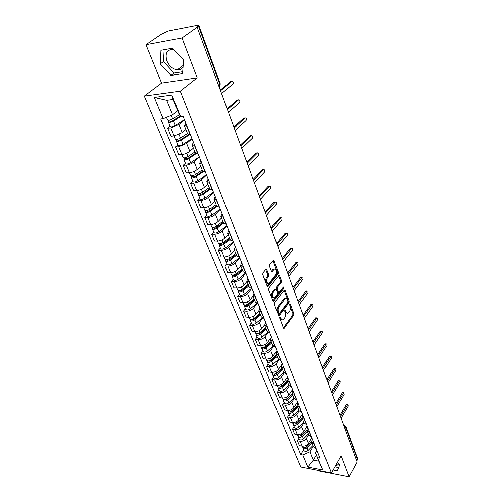 <?xml version="1.0" encoding="UTF-8"?>
<svg xmlns="http://www.w3.org/2000/svg" width="502" height="502" viewBox="0 0 502 502"><rect width="100%" height="100%" fill="white"/><g stroke="black" fill="none" stroke-linecap="round" stroke-linejoin="round"><path stroke-width="0.75" d="M279.827 317.138L279.696 318.274L283.429 327.888L284.308 328.07L293.689 315.325L293.865 313.737L290.288 304.193L289.685 304.043L290.024 306.408C290.583 308.291 290.394 309.998 289.447 311.522L288.085 313.129C287.175 313.606 286.441 313.204 285.889 311.924L285.412 310.675L284.797 310.531L285.149 312.909C285.72 314.804 285.525 316.524 284.565 318.073L283.159 319.724C282.243 320.201 281.496 319.805 280.938 318.525L280.455 317.27L279.827 317.138M338.517 463.942L337.564 465.072L335.531 465.655M183.048 66.998C181.762 69.05 179.835 69.998 177.275 69.828C172.726 69.088 169.281 66.138 166.934 60.993C164.832 53.551 166.859 49.66 173.014 49.309L173.817 49.441M266.788 269.725L265.978 269.317L262.954 272.95L262.759 274.625L267.196 286.058L267.986 286.454L278.114 273.872L278.303 272.241L274.048 260.908L273.251 260.494L269.725 264.742L269.53 266.399L271.394 271.287L272.184 271.695L274.343 269.166C276.671 269.248 277.204 271.067 275.931 274.632L268.959 283.191C266.587 283.109 266.054 281.264 267.359 277.662L268.476 276.288L268.67 274.632L266.788 269.725L265.734 269.574M180.243 91.182L197.198 77.854L182 37.926L197.142 27.215L357.186 462.041L349.11 476.9L341.09 455.835L331.37 473.022L180.243 91.182L144.294 96.114L300.78 467.073L331.37 473.022M274.475 302.681L274.287 304.325L278.516 315.237L279.413 315.438L288.976 302.775L289.158 301.181L285.092 290.357L284.214 290.112L274.475 302.681M272.925 300.817L268.589 289.648L268.783 287.991L278.874 275.397L279.633 275.799L281.421 280.562L281.239 282.187L277.28 287.207L277.091 288.838L278.29 291.982L279.03 292.377L283.385 286.88L283.768 288.286L273.841 301.043L272.925 300.817M182 37.926L145.963 44.665L161.406 34.161L168.277 30.948L197.694 25.182L198.805 25.219L196.069 27.428L197.142 27.215M319.04 470.625L319.222 471.083L349.11 476.9M145.963 44.665L161.581 83.106L144.294 96.114M345.859 426.48L357.625 458.577L357.537 459.612L345.715 427.403L343.832 425.771M356.79 460.98L357.537 459.612M313.568 446.774L316.216 448.619M308.711 434.694L306.389 438.453C304.833 440.524 302.744 441.453 300.114 441.233L302.135 446.134C304.758 446.36 306.841 445.437 308.385 443.366L311.842 437.706M311.504 441.547L306.59 446.523C304.833 447.84 303.428 447.909 302.373 446.724L302.129 446.134L299.424 445.657L297.397 440.769L298.916 438.34M314.233 443.674L311.679 442.074L312.307 438.861M300.114 441.233L297.397 440.769M308.849 435.039L311.497 436.853M294.078 426.612L292.528 429.028L294.599 434.023L297.328 434.481C299.964 434.688 302.072 433.753 303.641 431.689L307.168 426.047M309.477 431.802L306.91 430.227L307.569 427.039M303.974 422.929L301.608 426.675C300.027 428.739 297.912 429.674 295.264 429.48L292.528 429.028M304.024 423.048L306.684 424.83M289.133 414.633L287.558 417.043L289.673 422.144L292.415 422.577C295.076 422.766 297.203 421.824 298.803 419.76L302.399 414.137M304.614 419.666L302.041 418.128L302.725 414.959M299.136 410.906L296.726 414.639C295.113 416.704 292.973 417.645 290.307 417.469L287.558 417.043M299.092 410.799L301.758 412.55M284.082 402.397L282.475 404.8L284.64 410.008L287.401 410.423C290.074 410.586 292.227 409.638 293.858 407.58L297.523 401.976M299.644 407.273L297.065 405.76L297.78 402.617M294.197 398.613L291.731 402.347C290.093 404.399 287.928 405.352 285.243 405.196L282.475 404.8M294.053 398.281L296.726 399.994M278.924 389.897L277.286 392.288L279.495 397.615L282.275 397.998C284.967 398.136 287.144 397.182 288.807 395.13L292.547 389.552M294.567 394.597L291.976 393.129L292.722 390.004M289.183 386.025L286.636 389.784C284.96 391.83 282.777 392.79 280.072 392.658L277.286 392.288M288.901 385.486L291.587 387.161M273.653 377.121L271.977 379.493L274.236 384.94L277.035 385.298C279.752 385.417 281.948 384.457 283.643 382.411L287.458 376.858M289.372 381.645L286.78 380.209L287.558 377.109M284.076 373.124L281.421 376.939C279.721 378.985 277.506 379.951 274.782 379.845L271.977 379.493M283.636 372.402L286.322 374.034M268.263 364.057L266.549 366.422L268.865 371.988L271.676 372.321C274.412 372.415 276.64 371.442 278.359 369.403L282.256 363.881M284.063 368.393L281.459 366.993L282.275 363.925M278.88 359.909L276.094 363.812C274.356 365.845 272.122 366.824 269.373 366.736L266.549 366.422M278.252 359.024L280.944 360.612M262.753 350.697L261.002 353.05L263.368 358.742L266.204 359.043C268.959 359.112 271.212 358.133 272.962 356.106L275.974 351.952M278.629 354.839L276.018 353.483L276.872 350.44M273.59 346.361L270.641 350.39C268.877 352.41 266.612 353.395 263.845 353.339L261.002 353.05M272.743 345.332L275.441 346.876M257.112 337.037L255.33 339.377L257.746 345.2L260.601 345.47C263.374 345.508 265.658 344.523 267.44 342.502L270.302 338.662M273.075 340.971L270.459 339.653L271.344 336.647M268.219 332.468L265.069 336.654C263.268 338.668 260.977 339.659 258.191 339.634L255.33 339.377M267.102 331.326L269.806 332.82M251.345 323.062L249.525 325.384L251.998 331.339L254.872 331.577C257.664 331.596 259.973 330.598 261.793 328.59L264.604 324.913M267.384 326.777L264.761 325.509L265.683 322.535M262.759 318.224L259.365 322.604C257.526 324.606 255.211 325.61 252.406 325.61L249.525 325.384M261.335 316.988L264.039 318.437M245.447 308.761L243.583 311.064L246.118 317.164L249.005 317.364C251.822 317.352 254.156 316.348 256.014 314.352L258.837 310.769M261.561 312.244L258.932 311.02L259.898 308.09M257.212 303.603L253.529 308.222C251.653 310.217 249.306 311.227 246.482 311.253L243.583 311.064M255.424 302.311L258.141 303.704M239.404 294.122L237.502 296.406L240.094 302.65L242.999 302.819C245.836 302.775 248.201 301.758 250.096 299.776L252.977 296.224M255.6 297.366L252.964 296.193L253.968 293.3M251.596 288.587L247.549 293.507C245.641 295.483 243.263 296.5 240.42 296.556L237.502 296.406M249.375 287.282L252.092 288.619M233.223 279.131L231.278 281.396L233.932 287.79L236.856 287.922C239.711 287.847 242.108 286.818 244.035 284.854L246.984 281.333M249.488 282.124L246.852 281.007L247.9 278.152M243.181 271.883L245.898 273.157L241.431 278.428C239.485 280.392 237.076 281.421 234.208 281.515L231.278 281.396M226.885 263.782L224.896 266.022L227.613 272.573L230.562 272.668C233.443 272.555 235.865 271.519 237.835 269.568L240.847 266.085M243.232 266.506L240.583 265.445L241.682 262.634M239.736 257.777L235.162 262.992C233.179 264.937 230.738 265.972 227.852 266.098L224.896 266.022M236.831 256.108L239.548 257.319M220.397 248.057L218.364 250.272L221.15 256.986L224.112 257.037C227.011 256.892 229.47 255.851 231.478 253.912L234.559 250.467M236.812 250.498L234.17 249.494L235.306 246.739M233.417 242.014L228.743 247.172C226.716 249.099 224.243 250.147 221.338 250.31L218.364 250.272M230.318 239.931L233.041 241.079M213.752 231.943L211.668 234.133L214.523 241.01L217.504 241.023C220.428 240.834 222.913 239.787 224.965 237.866L228.115 234.459M230.236 234.083L227.588 233.148L228.78 230.437M226.942 225.862L222.16 230.958C220.089 232.872 217.592 233.926 214.655 234.127L211.668 234.133M223.647 223.352L226.364 224.425M206.937 215.421L204.803 217.586L207.728 224.639L210.727 224.601C213.67 224.381 216.193 223.321 218.288 221.42L221.514 218.056M223.49 217.253L220.842 216.381L222.079 213.733M220.309 209.309L215.414 214.335C213.3 216.224 210.765 217.291 207.809 217.535L204.803 217.586M216.801 206.347L219.525 207.345M199.947 198.485L197.763 200.618L200.762 207.847L203.781 207.765C206.749 207.502 209.303 206.435 211.442 204.552L214.743 201.239M216.569 199.984L213.915 199.181L215.214 196.589M213.507 192.335L208.493 197.292C206.335 199.156 203.768 200.235 200.787 200.518L197.763 200.618M209.78 188.896L212.497 189.819M192.774 181.109L190.54 183.211L193.621 190.628L196.658 190.503C199.645 190.195 202.231 189.11 204.421 187.259L207.803 183.989M209.472 182.264L206.818 181.536L208.167 179.007M206.529 174.922L201.396 179.804C199.187 181.649 196.583 182.734 193.59 183.061L190.54 183.211M202.57 170.987L205.287 171.828M185.42 163.288L183.13 165.353L186.292 172.964L189.348 172.782C192.354 172.431 194.977 171.339 197.217 169.507L200.681 166.294M202.18 164.072L199.526 163.42L200.932 160.96M199.369 157.063L194.111 161.857C191.852 163.677 189.216 164.775 186.198 165.145L183.13 165.353M195.171 152.608L197.882 153.355M177.871 144.99L175.524 147.017L178.768 154.836L181.843 154.597C184.874 154.196 187.535 153.097 189.819 151.29L193.37 148.134M194.694 145.392L192.04 144.821L193.508 142.436M192.021 138.734L186.631 143.44L178.605 146.753L175.524 147.017M187.572 133.727L190.283 134.379M170.122 126.203L167.718 128.192L171.044 136.218L174.138 135.923L182.226 132.591L185.865 129.491M187.001 126.197L184.347 125.72L185.884 123.404M184.479 119.909L178.957 124.521L170.818 127.872L167.718 128.192M313.348 446.222L309.972 451.813L313.38 460.171L318.908 461.2L315.532 452.817L316.944 450.438M316.423 455.038L313.38 460.171L307.845 467.136L302.8 455L309.972 451.813M315.532 452.817L322.836 470.035L307.845 467.136M163.137 118.736L154.302 97.463L171.891 95.098L180.613 116.765L179.057 114.105L173.165 99.484L166.702 100.325L172.619 114.845L163.137 118.736L160.74 119.012L300.723 454.617L302.8 455M317.898 457.78L320.044 458.169L183.105 116.483L180.613 116.765M333.052 470.048L337.281 470.857L339.597 465.04L337.237 462.637M197.198 77.854L161.581 83.106M160.954 50.244L160.289 63.892L170.975 75.432L182.565 73.656L183.556 60.033L172.632 48.154L160.954 50.244M172.619 114.845L177.695 110.722M303.654 449.83L300.723 454.617M322.836 470.035L318.908 461.2M173.165 99.484L171.891 95.098M166.702 100.325L154.302 97.463M334.815 466.923L338.568 467.626M164.129 49.679L163.514 61.564L174.138 73.054L182.703 71.723M163.514 61.564L160.289 63.892M174.138 73.054L170.975 75.432M279.639 317.64L279.953 318.456L281.911 319.787M286.855 313.198L284.91 311.861L284.609 311.071M283.417 327.869L292.722 315.262L292.898 313.675L289.491 304.614M278.522 315.25L287.997 302.725L288.179 301.125L284.113 290.313L285.092 290.357M278.886 313.223L279.514 313.367L287.922 302.267L287.552 299.82C286.981 298.489 286.228 298.081 285.287 298.59L278.968 306.672C277.982 308.228 277.782 309.966 278.372 311.893L278.886 313.223L277.901 313.16L279.043 313.468M285.563 298.445L284.308 298.539L283.774 299.054L284.753 299.104M277.901 313.16L277.386 311.83C276.797 309.903 276.997 308.165 277.982 306.615L283.774 299.054M278.535 292.352L277.305 291.938L276.106 288.794L276.295 287.163L280.254 282.149L280.436 280.524L278.616 275.686M272.944 300.867L282.783 288.242L282.977 287.37M273.113 292.49C271.833 296.011 272.335 297.83 274.619 297.943L277.342 294.592L277.531 292.955L276.326 289.811L275.573 289.422L273.113 292.49L272.122 292.44C270.848 295.722 271.281 297.573 273.433 298M275.096 289.397L274.431 289.522L275.416 289.566M272.122 292.44L274.431 289.522M267.735 283.279C265.514 282.833 265.056 280.951 266.361 277.625L267.478 276.257L267.673 274.6L265.79 269.7M274.55 269.041L273.352 269.141L273 269.474L273.992 269.505M271.438 271.394L273 269.474M267.233 286.146L277.123 273.841L277.311 272.209L273 260.764M307.676 445.431L307.124 446.322M311.579 441.816L306.145 447.32L304.237 447.577M311.98 442.827L307.105 447.771C305.348 449.089 303.942 449.158 302.888 447.972L302.788 447.213M313.041 445.462L308.178 450.413C306.427 451.725 305.028 451.787 303.974 450.601L303.923 450.482M339.961 415.248L346.474 404.273L347.058 404.022M341.065 418.248L348.231 406.118L347.924 404.141L340.682 416.152M306.81 429.976L301.846 434.92C300.07 436.238 298.652 436.313 297.598 435.152L297.548 435.027M303.271 433.502L302.624 434.537M306.923 430.252L301.407 435.749L299.456 435.981M307.324 431.249L302.373 436.2C300.591 437.518 299.173 437.593 298.125 436.42L298.025 435.642M308.404 433.941L303.472 438.892C301.696 440.21 300.284 440.279 299.23 439.112L299.179 438.986M304.112 423.28L302.041 418.128L297.008 423.073C295.201 424.391 293.77 424.479 292.722 423.33L292.672 423.211M298.803 421.303L298.05 422.489M302.166 418.442L296.575 423.939L294.567 424.146M302.568 419.427L297.535 424.372C295.734 425.696 294.31 425.778 293.256 424.629L293.174 423.832M303.672 422.182L298.665 427.127C296.864 428.444 295.44 428.526 294.385 427.371L294.341 427.252M297.171 406.03L292.057 410.969C290.231 412.293 288.788 412.387 287.74 411.251L287.69 411.138M294.266 408.835L293.388 410.178M297.316 406.382L291.637 411.872L289.585 412.048M297.705 407.36L292.603 412.299C290.777 413.623 289.34 413.717 288.286 412.581L288.211 411.765M298.834 410.165L293.752 415.11C291.932 416.428 290.495 416.522 289.441 415.386L289.39 415.267M335.706 403.608L342.326 392.708L342.916 392.464M336.798 406.664L344.102 394.578L343.77 392.577L336.415 404.524M331.402 391.673L338.091 380.911L338.687 380.673M332.449 394.836L339.885 382.806C340.306 381.595 340.187 380.924 339.534 380.773L332.054 392.664M327.003 379.499L333.767 368.863L334.37 368.644M328.007 382.769L335.587 370.783C336.014 369.56 335.888 368.87 335.211 368.732L327.58 380.585M292.195 393.668L287.006 398.601C285.149 399.925 283.699 400.031 282.645 398.914L282.601 398.801M289.66 396.078L288.65 397.584M292.352 394.064L286.586 399.548L284.496 399.692M292.741 395.024L287.558 399.962C285.707 401.286 284.257 401.393 283.21 400.276L283.147 399.435M293.896 397.898L288.732 402.83C286.887 404.154 285.437 404.261 284.389 403.137L284.339 403.024M287.113 381.037L281.835 385.963C279.959 387.287 278.497 387.406 277.443 386.308L277.399 386.195M284.985 383.026L283.831 384.708M287.288 381.476L281.427 386.948L279.3 387.061M287.671 382.424L282.406 387.356C280.53 388.68 279.068 388.793 278.02 387.695L277.976 386.835M288.851 385.36L283.605 390.286C281.735 391.61 280.273 391.723 279.225 390.625L279.181 390.512M322.504 367.081L329.356 356.571L329.971 356.357M323.47 370.438L331.194 358.516C331.634 357.267 331.502 356.571 330.793 356.439L322.999 368.28M317.91 354.406L324.85 344.021L325.472 343.814M318.833 357.851L326.714 345.991C327.16 344.717 327.015 344.014 326.287 343.883L318.287 355.749M281.917 368.123L276.558 373.042C274.65 374.373 273.176 374.498 272.128 373.425L272.084 373.312M280.241 369.66L278.93 371.53M282.111 368.606L276.156 374.072L273.998 374.153M282.488 369.547L277.142 374.467C275.234 375.791 273.759 375.916 272.712 374.843L272.686 373.952M283.693 372.54L278.365 377.466C276.47 378.79 274.996 378.916 273.948 377.837L273.904 377.724M276.602 354.927L271.162 359.834C269.229 361.164 267.735 361.302 266.694 360.248L266.65 360.141M275.435 355.981L273.948 358.045M276.815 355.454L270.766 360.913L268.583 360.951M277.186 356.376L271.751 361.289C269.825 362.62 268.338 362.758 267.29 361.704L267.29 360.787M278.441 359.426L273.006 364.358C271.086 365.682 269.599 365.82 268.551 364.759L268.507 364.647M271.168 341.429L265.64 346.324C263.675 347.654 262.176 347.804 261.134 346.775L261.09 346.669M270.572 341.962L268.884 344.24M271.4 342.006L265.257 347.447L263.054 347.453M271.77 342.916L266.248 347.811C264.29 349.141 262.791 349.292 261.743 348.262L261.768 347.321M273.119 345.972L267.528 350.948C265.577 352.278 264.077 352.429 263.035 351.387L262.992 351.281M265.614 327.624L259.992 332.506C258.003 333.836 256.484 333.999 255.449 332.995L255.405 332.889M265.621 327.637L263.738 330.096M265.865 328.252L259.622 333.679L257.407 333.642M266.223 329.143L260.613 334.031C258.624 335.361 257.112 335.524 256.076 334.514L256.127 333.541M267.717 332.173L261.925 337.237C259.942 338.568 258.436 338.731 257.394 337.714L257.35 337.608M259.929 313.499L254.213 318.368C252.192 319.699 250.667 319.874 249.632 318.895L249.588 318.789M260.011 313.712L258.524 315.614M260.205 314.183L253.849 319.592L251.653 319.843L251.64 319.504M260.557 315.055L254.847 319.925C252.832 321.255 251.307 321.431 250.272 320.452L250.36 319.441M262.251 318.011L256.189 323.206C254.181 324.543 252.657 324.712 251.621 323.721L251.577 323.621M254.112 299.048L248.295 303.898C246.25 305.229 244.706 305.417 243.677 304.469L243.633 304.363M254.282 299.462L253.234 300.761M254.407 299.782L247.95 305.172L245.735 305.442L245.748 305.034M254.752 300.642L248.948 305.492C246.902 306.822 245.365 307.011 244.33 306.057L244.461 305.009M256.729 303.472L250.322 308.849C248.283 310.18 246.746 310.368 245.716 309.408L245.673 309.301M248.157 284.251L242.24 289.083C240.163 290.413 238.607 290.614 237.578 289.692L237.54 289.591M248.415 284.885L247.875 285.538M248.477 285.042L241.908 290.413L239.674 290.702L239.743 290.212M248.81 285.883L242.905 290.714C240.828 292.045 239.278 292.246 238.249 291.323L238.437 290.231M251.157 288.524L244.311 294.153C242.246 295.483 240.696 295.684 239.667 294.749L239.623 294.649M242.058 269.103L236.04 273.91C233.926 275.24 232.363 275.46 231.34 274.569L231.296 274.468M242.403 269.957L235.714 275.297L233.461 275.611L233.612 275.027M242.73 270.773L236.724 275.579C234.616 276.909 233.047 277.129 232.024 276.232L232.275 275.096M245.572 273.144L238.161 279.106C236.059 280.436 234.497 280.649 233.474 279.746L233.436 279.645M313.204 341.479L320.251 331.201L320.878 331.006M314.101 344.987L322.133 333.202C322.591 331.897 322.441 331.188 321.682 331.069L313.411 343.042M308.379 328.289L315.551 318.105L316.185 317.917M309.263 331.847L317.459 320.132C317.923 318.808 317.766 318.086 316.975 317.973L308.542 329.883M303.434 314.836L310.751 304.72L311.391 304.551M304.319 318.412L312.677 306.785C313.154 305.429 312.984 304.695 312.169 304.595L303.578 316.404M298.357 301.112L305.843 291.047L306.496 290.89M299.267 304.683L307.795 293.143C308.284 291.756 308.102 291.016 307.255 290.922L298.508 302.631M293.124 287.131L300.83 277.073L301.489 276.922M294.097 290.639L302.806 279.194C303.302 277.782 303.108 277.029 302.229 276.947L293.325 288.543M287.702 272.919L295.703 262.778L296.362 262.64M288.813 276.276L297.699 264.937C298.207 263.494 298.006 262.734 297.096 262.659L288.022 274.13M282.199 258.31L290.457 248.164L291.129 248.038M283.404 261.586L292.484 250.354C292.999 248.879 292.785 248.107 291.838 248.044L282.595 259.39M276.652 243.25L285.092 233.21L285.763 233.097M277.87 246.551L287.144 235.438C287.671 233.926 287.445 233.148 286.466 233.091L277.041 244.305M235.814 253.585L229.684 258.367C227.544 259.697 225.963 259.929 224.946 259.07L224.902 258.976M236.185 254.501L229.376 259.816L227.105 260.149L227.262 259.484M236.505 255.292L230.387 260.08C228.247 261.41 226.666 261.642 225.649 260.776L225.975 259.59M239.649 257.564L231.861 263.688C229.728 265.018 228.153 265.251 227.136 264.378L227.092 264.278M227.638 260.406L226.967 259.54M229.414 237.691L223.177 242.441C220.999 243.771 219.405 244.022 218.395 243.194L218.357 243.1M229.809 238.67L222.882 243.953L220.591 244.311L220.723 243.564M230.123 239.441L223.892 244.198C221.721 245.522 220.127 245.773 219.117 244.945L219.512 243.69M233.336 241.807L225.404 247.894C223.239 249.224 221.652 249.469 220.635 248.634L220.598 248.54M221.125 244.549L220.786 243.721L219.518 243.715M222.857 221.395L216.506 226.12C214.291 227.444 212.685 227.713 211.681 226.923L211.643 226.835M223.277 222.442L216.23 227.695L213.915 228.077L214.015 227.249M223.578 223.189L217.24 227.914C215.032 229.245 213.425 229.508 212.421 228.717L212.798 227.393M226.86 225.662L218.79 231.711C216.588 233.035 214.988 233.298 213.977 232.495L213.94 232.407M214.448 228.303L214.116 227.5L212.848 227.513M216.136 204.697L209.667 209.384C207.42 210.708 205.795 210.991 204.797 210.244L204.76 210.156M216.588 205.814L209.403 211.028L207.069 211.436L207.138 210.526M216.877 206.535L210.42 211.229C208.173 212.553 206.554 212.835 205.556 212.082L205.914 210.677M220.227 209.108L212.007 215.113C209.773 216.444 208.154 216.72 207.157 215.954L207.119 215.866M207.602 211.649L207.282 210.871L206.002 210.903M209.246 187.566L202.651 192.222C200.367 193.54 198.729 193.847 197.738 193.132L197.7 193.05M209.723 188.765L202.406 193.935L200.053 194.368L200.091 193.364M210.112 189.379L203.423 194.111C201.145 195.435 199.507 195.736 198.516 195.021L198.848 193.54M213.425 192.14L205.054 198.102C202.783 199.419 201.151 199.721 200.154 198.993L200.122 198.911M200.58 194.563L200.273 193.816L198.987 193.872M202.174 170.002L195.454 174.608C193.132 175.926 191.475 176.252 190.496 175.581L190.465 175.505M202.708 171.257L195.228 176.397L192.85 176.861L192.856 175.763M203.335 171.671L196.251 176.553C193.929 177.871 192.279 178.191 191.293 177.52L191.607 175.957M206.454 174.734L197.92 180.645C195.611 181.962 193.96 182.282 192.975 181.598L192.944 181.517M193.383 177.043L193.088 176.327L191.789 176.403M270.98 227.833L279.601 217.912L280.279 217.812M272.203 231.158L281.678 220.171C282.218 218.634 281.98 217.837 280.963 217.799L271.356 228.856M265.169 212.051L273.985 202.256L274.669 202.162M266.405 215.402L276.087 204.552C276.64 202.977 276.382 202.174 275.334 202.143L265.539 213.043M259.22 195.887L268.231 186.223L268.921 186.142M260.463 199.263L270.365 188.557C270.923 186.945 270.66 186.129 269.568 186.11L259.578 196.847M253.127 179.327L262.339 169.808L263.029 169.732M254.376 182.728L264.504 172.18C265.069 170.529 264.792 169.701 263.663 169.695L253.466 180.256M246.884 162.353L256.315 152.978L256.999 152.928M248.145 165.779L258.499 155.407C259.076 153.719 258.781 152.878 257.614 152.884L247.21 163.244M240.477 144.959L250.121 135.76L250.805 135.697M241.751 148.41L252.355 138.207C252.933 136.494 252.625 135.64 251.427 135.64L240.791 145.812M194.914 151.974L188.068 156.536C185.702 157.854 184.039 158.199 183.067 157.572L183.035 157.496M195.705 153.16L187.861 158.406L185.464 158.896L185.433 157.703M196.596 153.374L188.884 158.532C186.524 159.843 184.855 160.188 183.883 159.561L184.41 158.475L184.178 157.91M199.294 156.875L190.597 162.73C188.25 164.047 186.587 164.386 185.614 163.746L185.577 163.671M185.991 159.059L185.709 158.381L184.41 158.475M233.913 127.125L243.784 118.095L244.436 118.026M235.193 130.602L246.074 120.568C246.633 118.842 246.306 117.97 245.101 117.957L234.214 127.935M187.472 133.469L180.488 137.987C178.078 139.292 176.397 139.663 175.436 139.085L175.405 139.016M188.808 134.41L180.3 139.932L177.877 140.46L177.815 139.154M189.988 134.404L181.322 140.033C178.919 141.338 177.237 141.702 176.277 141.125L176.829 140.077L176.541 139.38M191.952 138.552L183.086 144.344C180.695 145.655 179.013 146.013 178.053 145.423L178.022 145.348M178.405 140.604L178.141 139.951L176.829 140.077M227.18 108.827L237.283 99.992L237.904 99.917M228.466 112.329L239.63 102.477C240.169 100.739 239.83 99.86 238.613 99.829L227.462 109.599M179.421 114.72L172.701 118.936C170.253 120.235 168.553 120.624 167.605 120.097L167.574 120.034M180.237 116.119L172.531 120.963L170.09 121.522L169.983 120.11M180.544 116.64L173.554 121.032C171.113 122.337 169.419 122.72 168.465 122.193L169.048 121.183L168.703 120.355M184.41 119.733L175.367 125.462C172.933 126.768 171.245 127.15 170.285 126.604L170.26 126.535M170.617 121.647L170.366 121.038L169.048 121.183M220.271 90.059L231.209 81.337M221.57 93.585L233.022 83.928C233.543 82.177 233.185 81.28 231.955 81.23L220.535 90.78M178.605 146.753L183.067 157.572M186.198 165.145L190.496 175.581M193.59 183.061L197.738 193.132M200.787 200.518L204.797 210.244M207.809 217.535L211.681 226.923M214.655 234.127L218.395 243.194M221.338 250.31L224.946 259.07M227.852 266.098L230.562 272.668M234.208 281.515L237.578 289.692M240.42 296.556L243.677 304.469M246.482 311.253L249.632 318.895M252.406 325.61L255.449 332.995M258.191 339.634L261.134 346.775M263.845 353.339L266.204 359.043M269.373 366.736L272.128 373.425M274.782 379.845L277.443 386.308M280.072 392.658L282.645 398.914M285.243 405.196L287.74 411.251M290.307 417.469L292.722 423.33M295.264 429.48L297.328 434.481M170.818 127.872L175.436 139.085M178.957 124.521L182.226 132.591M186.631 143.44L189.819 151.29M194.456 145.411L197.644 153.374M194.111 161.857L197.217 169.507M201.942 164.085L205.048 171.841M201.396 179.804L204.421 187.259M209.234 182.276L212.264 189.825M208.493 197.292L211.442 204.552M216.337 199.991L219.286 207.351M215.414 214.335L218.288 221.42M223.258 217.259L226.132 224.425M222.16 230.958L224.965 237.866M230.004 234.083L232.809 241.079M228.743 247.172L231.478 253.912M236.586 250.492L239.322 257.313M235.162 262.992L237.835 269.568M242.999 266.499L245.666 273.151M241.431 278.428L244.035 284.854M249.262 282.111L251.866 288.606M247.549 293.507L250.096 299.776M255.374 297.353L257.915 303.691M253.529 308.222L256.014 314.352M261.335 312.231L263.82 318.419M259.365 322.604L261.793 328.59M267.164 326.758L269.587 332.801M265.069 336.654L267.44 342.502M272.856 340.952L275.221 346.857M270.641 350.39L272.962 356.106M278.409 354.814L280.725 360.587M276.094 363.812L278.359 369.403M283.843 368.368L286.109 374.009M281.421 376.939L283.643 382.411M289.158 381.614L291.367 387.13M286.636 389.784L288.807 395.13M294.354 394.572L296.513 399.962M291.731 402.347L293.858 407.58M299.43 407.241L301.545 412.518M296.726 414.639L298.803 419.76M304.4 419.634L306.471 424.799M301.608 426.675L303.641 431.689M309.263 431.764L311.29 436.822M306.389 438.453L308.385 443.366M314.026 443.636L316.009 448.581M186.757 126.222L190.038 134.404M344.93 428.758L345.828 426.386L343.657 425.294M218.64 85.629L219.926 84.568L198.365 25.803M219.217 87.204L220.309 83.897L198.817 25.263M219.462 84.957L219.104 86.89M344.403 425.156L343.569 425.05M279.953 318.456L280.938 318.525M284.734 310.631L285.412 310.675M284.91 311.861L285.889 311.924M289.616 304.156L290.288 304.193M292.898 313.675L293.865 313.737M292.722 315.262L293.689 315.325M283.479 328.001L284.308 328.07M279.771 317.226L280.455 317.27M288.179 301.125L289.158 301.181M287.997 302.725L288.976 302.775M278.585 315.381L279.413 315.438M277.982 306.615L278.968 306.672M277.386 311.83L278.372 311.893M278.648 275.767L279.633 275.799M280.436 280.524L281.421 280.562M280.254 282.149L281.239 282.187M276.295 287.163L277.28 287.207M276.106 288.794L277.091 288.838M277.305 291.938L278.29 291.982M282.783 288.242L283.768 288.286M273.013 300.999L273.841 301.043M267.673 274.6L268.67 274.632M267.478 276.257L268.476 276.288M266.361 277.625L267.359 277.662M271.526 271.544L272.316 271.569M273.057 260.883L274.048 260.908M277.311 272.209L278.303 272.241M277.123 273.841L278.114 273.872M267.309 286.278L268.137 286.316M306.59 446.523L306.132 445.399M308.178 450.413L307.105 447.771M347.629 404.43L346.474 404.273M301.846 434.92L301.357 433.722M303.472 438.892L302.373 436.2M297.008 423.073L296.481 421.793M295.044 424.428L294.912 424.108M298.665 427.127L297.535 424.372M292.057 410.969L291.505 409.613M290.087 412.368L289.943 412.01M293.752 415.11L292.603 412.299M343.481 392.859L342.326 392.708M339.258 381.049L338.091 380.911M334.941 368.995L333.767 368.863M287.006 398.601L286.416 397.164M285.029 400.05L284.86 399.648M288.732 402.83L287.558 399.962M281.835 385.963L281.214 384.444M279.852 387.462L279.67 387.017M283.605 390.286L282.406 387.356M330.542 356.69L329.356 356.571M326.043 344.121L324.85 344.021M276.558 373.042L275.899 371.436M274.563 374.592L274.368 374.103M278.365 377.466L277.142 374.467M271.162 359.834L270.465 358.133M269.16 361.434L268.94 360.9M273.006 364.358L271.751 361.289M265.64 346.324L264.905 344.529M263.632 347.986L263.393 347.403M267.528 350.948L266.248 347.811M259.992 332.506L259.214 330.611M257.978 334.219L257.714 333.592M261.925 337.237L260.613 334.031M254.213 318.368L253.391 316.367M252.186 320.144L251.91 319.46M256.189 323.206L254.847 319.925M248.295 303.898L247.436 301.79M246.269 305.731L245.961 304.99M250.322 308.849L248.948 305.492M242.24 289.083L241.33 286.862M240.207 290.978L239.881 290.187M244.311 294.153L242.905 290.714M236.04 273.91L235.08 271.569M233.995 275.874L233.643 275.021M238.161 279.106L236.724 275.579M321.449 331.289L320.251 331.201M316.756 318.186L315.551 318.105M311.968 304.789L310.751 304.72M307.067 291.104L305.843 291.047M302.06 277.11L300.83 277.073M296.939 262.81L295.703 262.778M291.706 248.176L290.457 248.164M286.347 233.21L285.092 233.21M229.684 258.367L228.68 255.907M231.861 263.688L230.387 260.08M223.177 242.441L222.122 239.849M225.404 247.894L223.892 244.198M216.506 226.12L215.396 223.396M218.79 231.711L217.24 227.914M209.667 209.384L208.499 206.523M212.007 215.113L210.42 211.229M202.651 192.222L201.421 189.21M205.054 198.102L203.423 194.111M195.454 174.608L194.161 171.446M197.92 180.645L196.251 176.553M280.863 217.893L279.601 217.912M275.253 202.218L273.985 202.256M269.511 186.167L268.231 186.223M263.632 169.732L262.339 169.808M257.601 152.897L256.302 152.991L257.614 152.884M251.427 135.64L250.121 135.76M188.068 156.536L186.713 153.217M190.597 162.73L188.884 158.532M245.101 117.957L243.784 118.095M180.488 137.987L179.057 134.498M183.086 144.344L181.322 140.033M238.613 99.829L237.283 99.992M172.701 118.936L171.257 115.41M175.367 125.462L173.554 121.032M231.955 81.23L230.619 81.418M337.564 465.072L338.317 463.735M177.275 69.828L183.167 65.411M340.808 417.551L340.005 415.361M336.478 405.785L335.669 403.583M332.054 393.769L331.238 391.554M327.542 381.501L326.72 379.274M322.924 368.97L322.102 366.724M318.218 356.169L317.383 353.91M313.399 343.086L312.564 340.808M308.479 329.714L307.632 327.417M303.446 316.04L302.593 313.725M298.301 302.06L297.441 299.725M293.036 287.759L292.17 285.406M287.652 273.126L286.774 270.747M282.137 258.153L281.258 255.75M276.495 242.824L275.604 240.395M270.722 227.124L269.819 224.67M264.805 211.047L263.889 208.562M258.743 194.575L257.815 192.059M252.525 177.695L251.59 175.148M246.156 160.389L245.208 157.804M239.623 142.643L238.657 140.014M232.928 124.44L231.943 121.766M226.051 105.759L225.047 103.035M184.347 125.72L187.629 133.865M311.679 442.074L313.662 447.006M306.91 430.227L308.943 435.272M297.065 405.76L299.186 411.025M291.976 393.129L294.141 398.506M286.78 380.209L288.989 385.705M281.459 366.993L283.724 372.622M276.018 353.483L278.34 359.237M270.459 339.653L272.824 345.545M264.761 325.509L267.19 331.533M258.932 311.02L261.416 317.195M252.964 296.193L255.505 302.511M246.852 281.007L249.456 287.477M240.583 265.445L243.257 272.071M234.17 249.494L236.9 256.29M227.588 233.148L230.393 240.113M220.842 216.381L223.716 223.528M213.915 199.181L216.87 206.51M206.818 181.536L209.842 189.059M199.526 163.42L202.632 171.144M192.04 144.821L195.228 152.752M219.161 87.041L220.328 83.953M283.649 328.22L284.107 328.258M278.748 315.582L279.231 315.614M284.308 298.539L285.287 298.59M274.581 289.372L275.573 289.422M273.163 301.175L273.672 301.206M273.352 269.141L274.343 269.166M271.651 271.682L272.184 271.695M267.447 286.435L267.986 286.454M303.974 450.601L302.888 447.972M347.924 404.141L346.769 403.984M297.598 435.152L297.322 434.481M299.23 439.112L298.125 436.42M294.385 427.371L293.256 424.629M289.441 415.386L288.286 412.581M343.77 392.577L342.615 392.426M339.534 380.773L338.367 380.635M335.211 368.732L334.037 368.606M284.389 403.137L283.21 400.276M279.225 390.625L278.02 387.695M330.793 356.439L329.613 356.32M326.287 343.883L325.095 343.782M273.948 377.837L272.712 374.843M266.694 360.248L266.198 359.043M268.551 364.759L267.29 361.704M263.035 351.387L261.743 348.262M257.394 337.714L256.076 334.514M251.621 323.721L250.272 320.452M245.716 309.408L244.33 306.057M239.667 294.749L238.249 291.323M231.34 274.569L230.556 272.668M233.474 279.746L232.024 276.232M321.682 331.069L320.483 330.975M316.975 317.973L315.771 317.892M312.169 304.595L310.958 304.526M307.255 290.922L306.032 290.865M302.229 276.947L300.999 276.903M297.096 262.659L295.854 262.628M291.838 248.044L290.595 248.032M286.466 233.091L285.211 233.097M227.136 264.378L225.649 260.776M220.635 248.634L219.117 244.945M213.977 232.495L212.421 228.717M207.157 215.954L205.556 212.082M200.154 198.993L198.516 195.021M192.975 181.598L191.293 177.52M280.963 217.799L279.702 217.818M275.334 202.143L274.061 202.18M269.568 186.11L268.288 186.167M263.663 169.695L262.377 169.776M185.614 163.746L183.883 159.561M178.053 145.423L176.277 141.125M167.605 120.097L166.476 117.368M170.285 126.604L168.465 122.193"/></g></svg>
